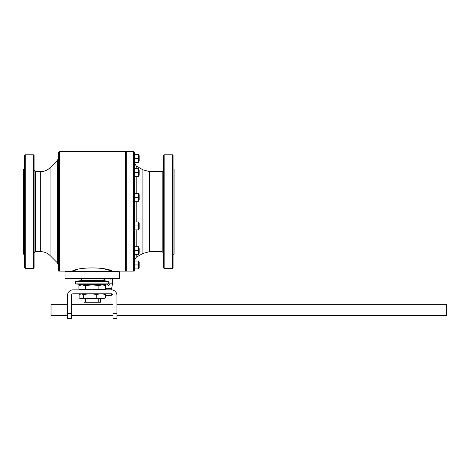 <?xml version="1.0" encoding="UTF-8"?>
<svg xmlns="http://www.w3.org/2000/svg" width="470" height="470" viewBox="0 0 470 470"><rect width="100%" height="100%" fill="white"/><g stroke="black" fill="none" stroke-linecap="round" stroke-linejoin="round"><path stroke-width="0.7" d="M70.3 271.613L70.3 271.12M104.24 268.922L112.254 271.12C105.891 266.889 78.572 266.878 72.18 271.12L77.597 269.522M84.024 298.738L84.024 302.263L100.404 302.263L100.404 298.738M116.93 313.572L116.93 295.442A5.605 5.605 0 0 0 111.331 289.843L73.103 289.843A5.605 5.605 0 0 0 67.498 295.442L67.498 313.572L71.452 313.572L71.452 295.442A1.645 1.645 0 0 1 73.103 293.797L111.331 293.797A1.645 1.645 0 0 1 112.976 295.442L112.976 313.572L116.93 313.572L116.93 318.513L112.976 318.513L112.976 313.572M72.18 271.12L59.426 271.12L59.426 151.487L125.666 151.487L125.666 271.12L112.254 271.12M58.762 271.12L58.433 270.791L58.433 152.474L59.426 151.487M59.426 271.12C58.544 271.12 58.544 271.12 59.426 271.12M125.666 151.487L125.995 151.816L125.995 271.12L125.666 271.12M119.404 271.942L65.025 271.942L65.353 271.613L119.075 271.613L119.404 271.942L119.404 278.534L65.025 278.534L65.025 271.942M82.561 285.026L85.558 285.666C83.337 284.808 81.116 284.808 78.895 285.666L78.895 289.074C81.116 289.931 83.337 289.931 85.558 289.074C90.005 289.931 94.447 289.931 98.876 289.074C101.097 289.931 103.312 289.931 105.533 289.074L104.74 289.332M103.87 285.19L102.713 284.638L81.715 284.638L79.688 285.408M80.558 285.19L81.128 285.09M83.889 289.549L83.325 289.643M80.558 289.549L78.895 289.074L81.01 289.843M95.551 285.19L98.876 285.666C94.447 284.808 90.005 284.808 85.558 285.666L85.558 289.074L86.039 289.156M88.889 285.19L90.528 285.061M92.226 285.02L93.912 285.061M103.87 289.549L103.3 289.643M101.873 289.714L98.876 289.074L98.876 285.666C101.097 284.808 103.312 284.808 105.533 285.666L105.533 289.074L103.418 289.843M100.539 285.19L101.109 285.09M67.498 304.343L51.019 304.343L51.019 315.546L67.498 315.546M103.418 293.797L105.333 294.567L105.333 297.968L103.418 298.738L81.01 298.738L79.941 298.35L81.375 298.62L83.654 297.968C88.037 298.826 92.408 298.826 96.773 297.968C99.622 298.826 102.478 298.826 105.333 297.968M71.452 313.572L71.452 318.513L67.498 318.513L67.498 313.572M105.333 294.567C102.478 293.703 99.622 293.703 96.773 294.567C92.408 293.703 88.037 293.703 83.654 294.567L81.375 293.914L79.095 294.567L79.095 297.968L79.941 298.35M116.93 315.546L446.5 315.546L446.5 304.343L116.93 304.343M96.773 294.567L96.773 297.968M83.654 294.567L83.654 297.968M110.109 278.863L109.821 284.415M109.51 284.932L108.329 285.648M107.542 284.932L107.236 284.415M106.948 283.81C107.994 286.036 109.046 286.036 110.109 283.81L112.483 283.81L112.483 278.863M106.948 281.06L106.948 278.863M75.735 281.277L108.693 281.277L108.693 283.904L75.735 283.904L75.735 281.277L81.339 280.584L103.089 280.584L108.693 281.277M103.089 278.863L103.089 280.584M111.66 289.849L111.66 288.48L105.533 288.48M111.66 293.826L111.331 295.342L105.727 295.342L105.398 295.013L111.66 295.013M119.404 278.534L119.075 278.863L65.353 278.863L65.025 278.534M85.687 302.263L85.687 298.738M98.747 298.738L98.747 302.263M102.713 284.638L108.693 283.904M134.232 271.12L134.567 270.791L134.567 152.474L133.574 151.487L133.574 271.12C134.455 271.12 134.455 271.12 133.574 271.12L126.324 271.12L126.324 151.487L133.574 151.487M125.995 271.12L126.324 271.12M164.159 268.482L164.159 154.783L172.396 154.783L172.396 268.482L164.159 268.482L163.501 267.824L163.501 155.441L164.159 154.783M172.396 154.783L173.06 155.441L173.06 267.824L172.396 268.482M173.06 254.335L174.112 254.147L174.112 169.118L173.06 168.936M134.567 260.168L136.212 257.313L136.212 254.623M163.501 252.995L162.179 251.673L149.513 251.673L142.921 253.442L136.212 257.313M134.908 225.923L138.503 225.923L138.503 221.963L134.908 221.963L134.908 229.877L138.503 229.877L138.503 225.923M134.567 222.298L134.684 221.963M138.726 221.963L138.726 229.877M138.85 228.555L139.179 228.555L139.179 223.285L138.85 223.285M134.908 197.347L138.503 197.347L138.503 193.393L134.908 193.393L134.908 201.301L138.503 201.301L138.503 197.347M134.567 193.722L134.684 193.393M138.726 193.393L138.726 201.301M138.85 199.985L139.179 199.985L139.179 194.709L138.85 194.709M134.908 172.602L138.503 172.602L138.503 168.642L134.908 168.642L134.908 176.555L138.503 176.555L138.503 172.602M134.567 168.971L134.684 168.642M138.726 168.642L138.726 176.555M138.85 175.234L139.179 175.234L139.179 169.964L138.85 169.964M134.908 158.314L138.503 158.314L138.503 154.354L134.908 154.354L134.908 162.268L138.503 162.268L138.503 158.314M134.567 154.689L134.684 154.354M138.85 154.689L138.726 162.268M138.85 160.946L139.179 160.946L139.179 155.676L138.85 155.676M134.908 246.715L134.908 254.623L138.503 254.623L138.503 246.715L134.908 246.715M134.567 247.044L134.684 246.715M134.908 250.669L138.503 250.669M138.726 246.715L138.726 254.623M138.85 253.307L139.179 253.307L139.179 248.031L138.85 248.031M134.908 264.957L138.503 264.957L138.503 261.003L134.908 261.003L134.908 268.911L138.503 268.911L138.503 264.957M134.567 261.332L134.684 261.003M138.726 261.003L138.726 268.911M138.85 267.589L139.179 267.589L139.179 262.319L138.85 262.319M34.11 267.824L34.11 155.441L33.452 154.783L33.452 268.482L34.11 267.824M25.216 268.482L24.558 267.824L24.558 155.441L25.216 154.783L25.216 268.482L33.452 268.482M24.558 254.335L23.5 254.147L23.5 169.118L24.558 168.936M34.11 252.995L35.432 251.673L40.749 251.673C44.368 251.726 47.476 253.019 50.073 255.539L57.469 262.936L58.433 265.262M136.212 246.715L136.212 229.877M136.212 221.963L136.212 201.301M136.212 193.393L136.212 176.555M136.212 168.642L136.212 165.951L134.567 163.096M142.921 253.442L142.921 169.823L136.212 165.951M149.513 251.673L149.513 171.591L142.921 169.823M162.179 251.673L162.179 171.591L163.501 170.275M35.432 251.673L35.432 171.591L34.11 170.275M40.749 251.673L40.749 171.591C44.368 171.538 47.476 170.252 50.073 167.731L57.469 160.335L58.433 158.002M50.073 255.539L50.073 167.731M57.469 262.936L57.469 160.335M114.134 271.613L114.134 271.12M104.575 278.863L104.575 280.766M81.339 278.863L81.339 280.584M105.398 289.12L105.398 289.843M105.398 293.797L105.398 295.013M81.01 293.797L79.941 294.185M111.66 288.48L112.483 283.81M104.857 285.419L104.675 284.397M71.452 315.546L112.976 315.546M71.452 304.343L112.976 304.343M81.715 284.638L75.735 283.904M125.995 151.816L126.324 151.487M149.513 171.591L162.179 171.591M134.567 229.548L134.684 229.877M134.567 200.972L134.684 201.301M134.567 176.226L134.684 176.555M134.567 161.939L134.684 162.268M134.567 254.293L134.684 254.623M134.567 268.582L134.684 268.911M35.432 171.591L40.749 171.591M25.216 154.783L33.452 154.783"/></g></svg>
